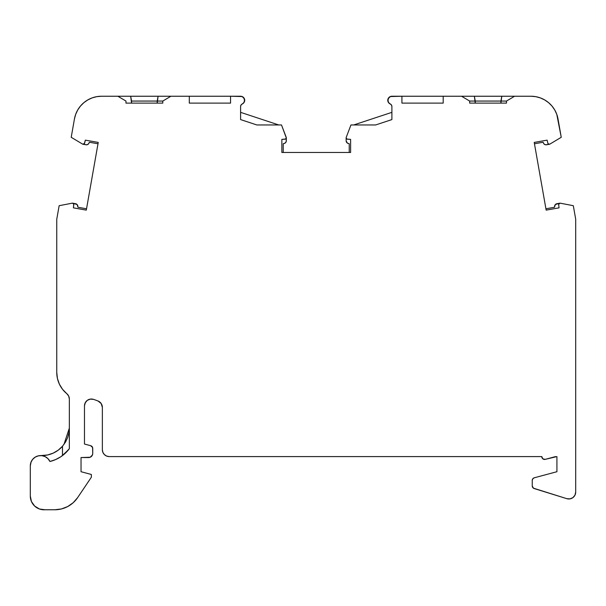 <?xml version="1.0" encoding="UTF-8"?>
<svg xmlns="http://www.w3.org/2000/svg" width="606" height="606" viewBox="0 0 606 606"><rect width="100%" height="100%" fill="white"/><g stroke="black" fill="none" stroke-linecap="round" stroke-linejoin="round"><path stroke-width="0.91" d="M505.396 96.24L474.377 96.24L475.248 101.058L500.912 101.058L501.783 96.24L500.912 103.118L469.673 103.118L469.673 101.058L461.567 96.24L474.377 96.24L475.248 103.118L500.912 103.118L500.912 101.058L506.487 101.058L506.487 103.118L469.673 103.118L469.673 101.058L475.248 101.058L475.248 103.118L469.673 103.118L506.487 103.118L506.487 101.058L506.487 103.118L469.673 103.118L469.673 101.058L475.248 101.058L475.248 103.118L500.912 103.118L500.912 101.058L475.248 101.058L506.487 101.058L514.592 96.24L506.487 101.058L514.592 96.24L521.463 96.24M189.299 103.118L189.299 96.24L230.56 96.24L230.56 103.118L230.56 96.24L240.597 96.24A4.128 4.128 0 0 1 244.726 100.285L244.392 98.733L242.158 96.551L230.56 96.24L230.56 103.118L189.299 103.118L230.56 103.118L189.299 103.118L189.299 96.24L230.56 96.24L230.56 103.118L230.56 96.24L230.56 103.118L189.299 103.118L230.56 103.118L189.299 103.118L189.299 96.24L130.676 96.24L131.547 103.118L125.972 103.118L125.972 101.058L117.867 96.24L158.09 96.24L130.676 96.24L131.547 101.058L157.212 101.058L158.09 96.24L170.892 96.24L162.787 101.058L157.212 101.058L158.09 96.24L157.212 103.118L157.212 101.058L162.787 101.058L162.787 103.118L157.212 103.118L157.212 101.058L131.547 101.058L131.547 103.118L125.972 103.118L125.972 101.058L117.867 96.24L104.149 96.24M346.935 139.062L347.435 139.191A1.379 1.379 0 0 1 346.238 137.327L350.957 124.957L346.238 137.327A1.379 1.379 0 0 0 346.147 137.812L346.935 139.062L350.609 139.38L350.609 152.47L281.851 152.47L281.851 139.38L285.638 139.001L286.305 137.956L281.502 124.957L286.221 137.327A1.379 1.379 0 0 1 285.025 139.191L281.851 139.38L281.851 152.47L281.851 139.38L281.851 152.47L281.851 139.38L285.025 139.191A1.379 1.379 0 0 0 286.221 137.327L281.502 124.957L256.853 124.957L240.597 119.587L240.597 106.504A2.75 2.75 0 0 1 242.249 103.982L244.029 102.497L244.726 100.285A4.128 4.128 0 0 1 242.249 103.982L241.052 104.997L240.597 106.504L240.718 105.724M559.815 203.184L558.679 204.54A1.379 1.379 0 0 1 558.679 204.502A1.379 1.379 0 0 0 558.687 204.699L559.05 207.85L558.687 204.699A1.379 1.379 0 0 1 560.315 203.192L559.179 203.48L558.679 204.54A1.379 1.379 0 0 1 560.315 203.192L573.314 205.699L560.315 203.192L573.314 205.699L575.7 219.243L573.314 205.699L575.7 219.243L575.7 492.095A6.878 6.878 0 0 1 566.784 498.662L569.966 498.874L572.905 497.632L574.958 495.193L575.7 492.095L575.7 219.243L575.7 492.095A6.878 6.878 0 0 1 566.784 498.662L534.181 488.55A2.75 2.75 0 0 1 532.242 485.921L532.242 480.444A2.75 2.75 0 0 1 534.28 477.786L556.922 471.718L556.922 456.591L545.256 459.348A2.75 2.75 0 0 1 541.794 456.591L542.832 458.84L545.256 459.348A2.75 2.75 0 0 1 541.794 456.591L109.231 456.591A6.878 6.878 0 0 1 102.361 449.713L102.884 452.349L104.368 454.576L106.603 456.068L109.231 456.591L541.794 456.591L109.231 456.591A6.878 6.878 0 0 1 102.361 449.713L102.361 407.391A6.878 6.878 0 0 0 98.02 400.998L101.172 403.528L102.361 407.391A6.878 6.878 0 0 0 98.02 400.998A72.894 72.894 0 0 0 93.468 399.362A72.894 72.894 0 0 1 98.02 400.998A72.894 72.894 0 0 0 93.468 399.362A6.878 6.878 0 0 0 84.476 405.906L85.226 402.785L87.309 400.346L90.264 399.119L93.468 399.362A6.878 6.878 0 0 0 84.476 405.906L84.476 444.039L90.688 445.705A2.75 2.75 0 0 1 92.733 448.357L92.733 453.424A4.128 4.128 0 0 1 88.605 457.553L81.037 457.553L81.037 471.718L91.354 474.483L91.354 477.233L77.629 497.617L91.354 477.233L91.354 474.483L91.354 477.233L77.629 497.617L73.228 502.685L77.629 497.617A27.505 27.505 0 0 1 54.813 509.76L45.011 509.76A13.756 13.756 0 0 1 30.3 496.041L31.444 501.518L34.671 506.093L39.458 509.002L45.011 509.76A13.756 13.756 0 0 1 30.3 496.041L30.3 465.9A10.317 10.317 0 0 1 49.942 461.492L49.942 461.484M391.779 105.724L391.893 106.504L391.446 104.997L390.241 103.982A4.128 4.128 0 0 1 387.764 100.285L388.461 102.497L390.241 103.982A2.75 2.75 0 0 1 391.893 106.504L391.893 119.587L391.893 112.345L353.707 124.957L391.893 112.345L391.893 106.504L391.893 119.587L375.629 124.957L350.957 124.957L346.238 137.327A1.379 1.379 0 0 0 346.147 137.812L346.147 140.789L346.147 137.812A1.379 1.379 0 0 0 347.435 139.191L350.609 139.38L350.609 152.47L281.851 152.47L350.609 152.47L350.609 139.38L347.435 139.191M83.03 144.266L84.605 143.236A1.379 1.379 0 0 1 82.567 144.092L84.317 143.804L85.348 140.145L98.24 142.418L86.302 210.123L73.409 207.85L73.735 204.184L72.644 203.184M72.182 203.184A1.379 1.379 0 0 0 72.144 203.192A1.379 1.379 0 0 1 72.182 203.184A1.379 1.379 0 0 0 72.144 203.192A1.379 1.379 0 0 1 73.773 204.699L73.341 203.533L72.144 203.192L59.146 205.699L56.759 219.243L56.759 372.44L57.426 378.47L59.403 384.204L62.592 389.37L66.834 393.711A6.878 6.878 0 0 1 69.349 399.028L69.349 448.705A34.383 34.383 0 0 1 49.942 461.492L47.957 458.651L45.139 456.629L41.822 455.651L38.36 455.833L35.148 457.151L32.565 459.454L30.883 462.484L30.3 465.9L30.3 496.041L30.3 465.9A10.317 10.317 0 0 1 49.942 461.492L55.555 459.606L60.759 456.788L65.403 453.121L69.16 448.955M558.679 204.54A1.379 1.379 0 0 0 558.687 204.699L559.05 207.85L546.157 210.123L534.219 142.418L547.112 140.145L547.854 143.236A1.379 1.379 0 0 0 549.892 144.092L561.247 137.297L549.892 144.092A1.379 1.379 0 0 1 547.854 143.236L548.657 144.183L549.892 144.092L561.247 137.297L556.778 114.337L554.755 109.997L552.005 106.065L548.612 102.679L544.68 99.929L540.34 97.899L535.704 96.657L530.932 96.24L463.62 96.24M286.221 137.327L281.502 124.957L286.221 137.327L281.502 124.957L256.853 124.957L240.597 119.587L240.597 106.504A2.75 2.75 0 0 1 242.249 103.982A4.128 4.128 0 0 0 240.597 96.24L163.082 96.24L170.892 96.24L162.787 101.058L162.787 103.118L125.972 103.118L125.972 101.058L117.867 96.24L101.528 96.24L96.755 96.657L92.12 97.899L87.779 99.929L83.848 102.679L80.454 106.065L77.704 109.997L75.682 114.337L74.44 118.973L71.213 137.297L82.567 144.092A1.379 1.379 0 0 0 84.605 143.236L85.348 140.145L98.24 142.418L86.302 210.123L73.409 207.85L73.773 204.699A1.379 1.379 0 0 0 72.144 203.192L59.146 205.699L56.759 219.243L56.759 372.44A27.505 27.505 0 0 0 56.759 372.546A27.505 27.505 0 0 1 56.759 372.44A27.505 27.505 0 0 0 66.834 393.711L68.69 396.089L69.349 399.028L69.349 448.705A34.383 34.383 0 0 1 49.942 461.492M353.707 124.957L391.893 112.345L391.893 106.504L391.893 119.587L375.629 124.957L361.615 124.957L375.629 124.957L391.893 119.587L391.893 106.504A2.75 2.75 0 0 0 390.241 103.982A4.128 4.128 0 0 1 391.893 96.24L401.922 96.24L401.93 103.118L401.93 96.24L390.332 96.551L388.105 98.733L387.764 100.285A4.128 4.128 0 0 1 391.893 96.24L401.922 96.24L401.93 103.118L443.198 103.118L401.93 103.118L401.922 96.24L443.198 96.24L443.198 103.118L401.93 103.118L401.93 96.24L401.93 103.118L443.198 103.118L401.93 103.118L443.198 103.118L443.198 96.24L443.198 103.118M228.803 96.24L190.973 96.24M97.998 143.774L89.423 142.258L97.998 143.774L89.423 142.258L88.385 144.016L86.84 144.796L83.052 144.273L85.961 144.781A2.75 2.75 0 0 0 88.9 143.304L89.423 142.258L88.9 143.304A2.75 2.75 0 0 1 85.961 144.781M77.098 204.525L75.568 203.707A2.75 2.75 0 0 1 77.826 206.101A2.75 2.75 0 0 0 75.568 203.707L72.667 203.192L77.098 204.525L77.962 207.26L86.537 208.775L77.962 207.26L77.826 206.101L77.962 207.26L86.537 208.775M63.236 454.992L69.349 448.705L69.349 399.028A6.878 6.878 0 0 0 66.834 393.711L68.69 396.089M64.948 453.538L66.41 452.129M67.289 451.197L66.675 451.856M68.66 449.599L69.137 448.985M68.94 432.813L69.349 428.078L68.94 432.813L67.683 437.494L68.94 432.813A27.505 27.505 0 0 0 69.349 428.078L63.963 444.418M65.546 442.024L67.683 437.494L65.546 442.024L62.471 446.274L65.546 442.024M47.207 455.053L40.738 455.583L47.632 454.97L53.161 453.144L58.184 450.205L62.471 446.274L62.471 455.583L62.501 446.243M48.132 458.833L47.389 458.113M45.579 456.856L44.496 456.341M42.503 455.757L41.306 455.606M68.584 449.69L61.729 456.129M57.964 458.447L56.078 459.371M545.923 208.775L554.498 207.26L545.923 208.775L554.498 207.26L555.361 204.525L559.8 203.192L556.058 203.995M548.066 143.705L549.43 144.266L545.62 144.796L544.074 144.016L543.037 142.258L534.462 143.774L543.037 142.258L543.559 143.304L543.037 142.258L534.462 143.774M403.657 96.24L441.486 96.24M349.23 152.47L349.23 143.758L348.109 143.425L349.23 143.758L349.23 152.47L349.23 143.758L347.321 143.046L346.147 140.789L347.321 143.046M162.787 103.118L125.972 103.118L162.787 103.118L162.787 101.058L170.892 96.24L189.299 96.24M74.44 118.973L71.213 137.297L74.44 118.973A27.505 27.505 0 0 0 74.44 118.973A27.505 27.505 0 0 1 101.528 96.24A27.505 27.505 0 0 0 74.44 118.973M77.629 497.617A27.505 27.505 0 0 1 54.813 509.76L45.011 509.76L54.813 509.76L61.471 508.942L67.736 506.533L73.228 502.685L67.736 506.533M81.037 471.718L91.354 474.483L81.037 471.718L81.037 457.553L81.037 471.718M88.605 457.553L81.037 457.553L90.18 457.235L92.415 455.008L92.733 453.424A4.128 4.128 0 0 1 88.605 457.553M92.733 448.357L92.733 453.424L92.582 447.478L90.688 445.705A2.75 2.75 0 0 1 92.733 448.357M84.476 444.039L90.688 445.705L84.476 444.039L84.476 405.906L84.476 444.039M555.55 456.591L545.256 459.348L555.55 456.591M556.922 471.718L556.922 456.591L556.922 471.718L534.28 477.786L532.81 478.77L532.242 480.444A2.75 2.75 0 0 1 534.28 477.786L556.922 471.718M532.242 485.921L532.242 480.444L532.242 485.921L533.401 488.163L566.784 498.662L534.181 488.55A2.75 2.75 0 0 1 532.242 485.921L532.242 485.921M559.05 207.85L546.157 210.123L534.219 142.418L547.112 140.145L547.854 143.236L547.112 140.145L534.219 142.418L546.157 210.123L559.05 207.85M530.932 96.24L528.311 96.24L530.932 96.24A27.505 27.505 0 0 1 558.02 118.973L561.247 137.297L558.02 118.973A27.505 27.505 0 0 0 530.932 96.24L514.592 96.24M469.673 101.058L461.567 96.24L443.198 96.24L474.377 96.24L475.248 101.058L469.673 101.058L461.567 96.24L401.93 96.24L443.198 96.24M361.615 124.957L350.957 124.957L361.615 124.957M285.524 139.062L286.312 137.812L286.176 141.653L285.138 143.046L283.229 143.758L283.229 152.47L283.229 143.758L284.35 143.425L283.229 143.758L283.229 152.47M240.597 112.345L278.752 124.957L240.597 112.345M117.867 96.24L121.435 96.24M86.84 144.796A2.75 2.75 0 0 0 88.9 143.304L89.423 142.258M66.834 393.711A27.505 27.505 0 0 1 66.743 393.642A27.505 27.505 0 0 0 66.834 393.711A27.505 27.505 0 0 1 56.759 372.44L56.759 219.243L59.146 205.699L72.144 203.192M40.738 455.583L41.844 455.583A27.505 27.505 0 0 0 62.471 446.274A27.505 27.505 0 0 1 41.844 455.583A27.505 27.505 0 0 0 62.471 446.274L62.471 455.583M554.869 205.252L554.634 206.101A2.75 2.75 0 0 1 556.891 203.707L559.8 203.192M554.634 206.101L554.498 207.26L554.634 206.101A2.75 2.75 0 0 1 556.891 203.707M543.559 143.304A2.75 2.75 0 0 0 546.498 144.781L549.407 144.273L546.498 144.781A2.75 2.75 0 0 1 543.559 143.304L543.037 142.258M544.074 144.016L545.62 144.796M404.732 96.24L440.433 96.24L404.732 96.24M349.23 143.758L348.109 143.425A2.75 2.75 0 0 1 346.147 140.789L346.147 137.812M283.229 143.758L284.35 143.425A2.75 2.75 0 0 0 286.312 140.789L286.312 137.835L286.312 140.789A2.75 2.75 0 0 1 284.35 143.425L285.138 143.046M390.332 96.551L388.105 98.733M387.764 100.285L388.461 102.497M243.248 103.368L244.536 101.444M86.249 100.876L83.848 102.679M87.673 144.531L88.385 144.016M61.926 446.872L61.312 447.508M61.274 447.546L59.57 449.107M57.684 450.561L54.79 452.349M52.783 453.311L49.237 454.568M39.693 455.621L37.383 456.106M35.996 456.674L34.012 457.969M32.974 458.969L31.497 461.068M31.088 461.954L30.3 465.9M92.582 447.478L92.165 446.683M84.666 404.3L86.12 401.445M104.368 454.576L106.603 456.068L109.231 456.591M542.044 457.841L542.832 458.84M532.78 487.55L534.181 488.55M281.502 124.957L256.853 124.957L240.597 119.587L240.597 106.504M157.212 101.058L131.547 101.058L131.547 103.118M84.605 143.236L85.348 140.145L98.24 142.418L86.302 210.123L73.409 207.85L73.773 204.699M130.676 96.24L131.547 101.058M72.667 203.192L75.568 203.707A2.75 2.75 0 0 1 77.826 206.101L77.962 207.26M500.912 101.058L501.783 96.24L474.377 96.24M348.109 143.425A2.75 2.75 0 0 1 346.147 140.789M401.922 96.24L391.893 96.24M281.851 139.38L281.851 152.47M163.082 96.24L170.892 96.24M101.528 96.24A27.505 27.505 0 0 0 83.817 102.702M41.844 455.583A27.505 27.505 0 0 0 62.471 446.274M546.498 144.781L549.407 144.273"/></g></svg>
